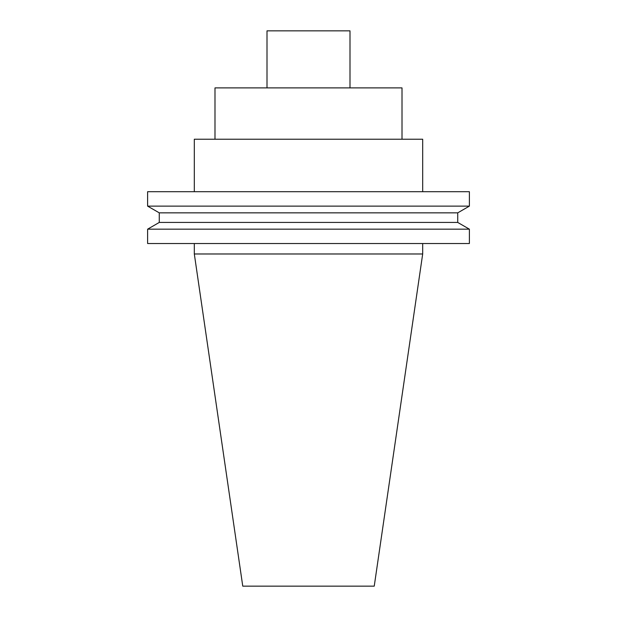 <?xml version="1.0" encoding="UTF-8"?>
<svg xmlns="http://www.w3.org/2000/svg" width="617" height="617" viewBox="0 0 617 617"><rect width="100%" height="100%" fill="white"/><g stroke="black" fill="none" stroke-linecap="round" stroke-linejoin="round"><path stroke-width="0.93" d="M147.617 191.702L469.383 191.702L469.383 206.124L147.617 206.124L147.617 191.702M457.729 212.85L457.729 222.436L159.271 222.436L159.271 212.85L457.729 212.85L469.383 206.124M159.271 212.85L147.617 206.124M159.271 222.436L147.617 229.169L469.383 229.169L457.729 222.436M147.617 229.169L147.617 243.522L469.383 243.522L469.383 229.169M422.684 253.98L374.241 586.15L242.759 586.15L194.316 253.98L422.684 253.98L422.684 243.522M194.316 253.98L194.316 243.522M266.999 87.899L266.999 30.85L350.001 30.85L350.001 87.899M214.994 139.226L214.994 87.899L402.006 87.899L402.006 139.226M194.316 191.702L194.316 139.226L422.684 139.226L422.684 191.702"/></g></svg>
